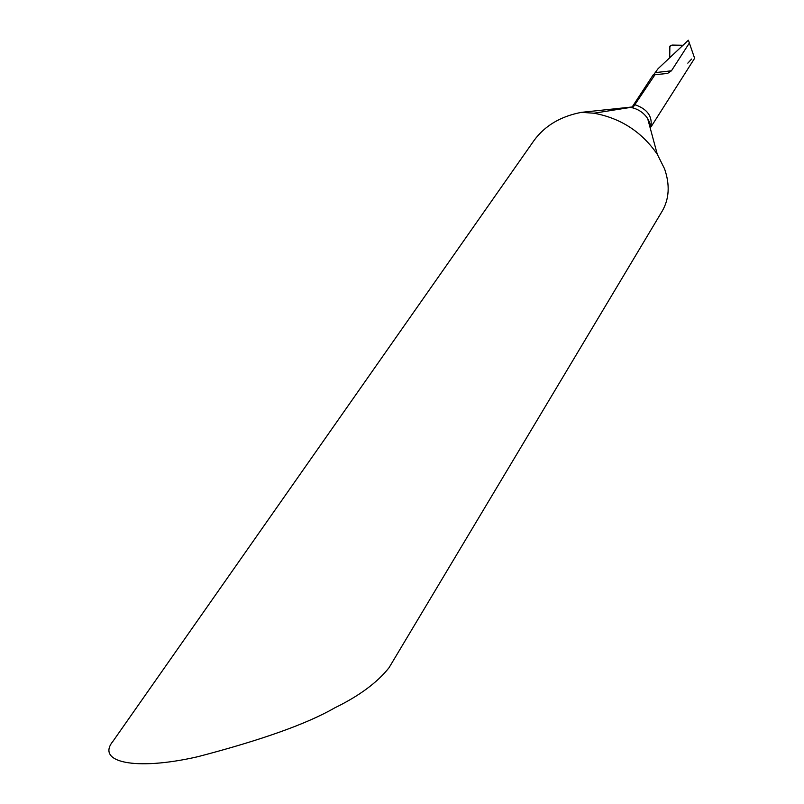 <?xml version="1.0" encoding="UTF-8"?>
<svg xmlns="http://www.w3.org/2000/svg" width="804" height="804" viewBox="0 0 804 804"><rect width="100%" height="100%" fill="white"/><g stroke="black" fill="none" stroke-linecap="round" stroke-linejoin="round"><path stroke-width="1.21" d="M683.078 45.265L672.124 45.074L683.078 45.265M687.822 63.144L691.611 59.054M669.863 46.361L669.722 57.868L669.863 46.682L670.325 45.697L672.104 45.074L669.863 46.361M334.625 707.922C307.218 723.771 261.632 740.032 197.864 756.695C134.73 771.207 95.666 762.112 113.042 741.177L534.007 140.519C544.871 125.705 560.689 116.309 581.463 112.339L593.945 113.213C620.708 118.178 641.823 131.866 657.28 154.278L664.536 168.76C670.064 184.739 669.29 198.849 662.215 211.11L389.035 667.712C377.317 682.536 359.177 695.942 334.625 707.922M653.099 75.033L654.979 74.732L633.371 106.852L581.463 112.339M653.521 74.933L658.074 68.692L688.385 40.2L694.626 58.29L688.294 68.239M654.979 74.732L667.581 73.415L671.43 70.812L689.44 42.903M688.355 68.159L651.029 126.871M631.341 107.555C638.255 109.053 643.692 112.701 647.642 118.51L649.622 122.479L650.587 129.434M631.964 107.465L635.291 104.832C647.28 109.083 652.496 116.309 650.918 126.499M671.43 70.812L655.531 72.581M657.28 154.278L647.642 118.51C650.396 123.957 651.25 127.122 650.195 127.997M628.396 107.756L593.945 113.213M633.502 106.781L632.446 107.314M667.36 73.435L661.953 74.028M653.3 74.732L631.843 107.485"/></g></svg>
